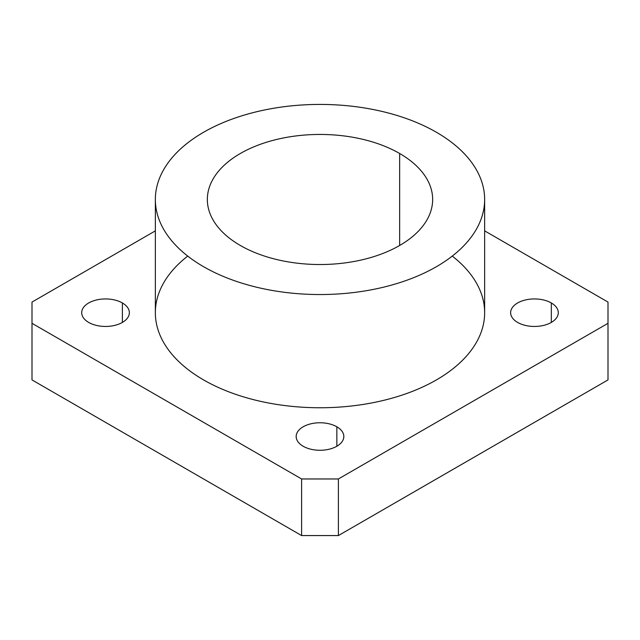 <?xml version="1.0" encoding="UTF-8"?>
<svg xmlns="http://www.w3.org/2000/svg" width="640" height="640" viewBox="0 0 640 640"><rect width="100%" height="100%" fill="white"/><g stroke="black" fill="none" stroke-linecap="round" stroke-linejoin="round"><path stroke-width="0.96" d="M608 379.912L338.384 535.576L301.616 535.576L32 379.912L32 323.312L301.616 478.968L338.384 478.968L608 323.312L608 302.08L484.648 230.864L608 302.08L608 379.912L608 323.312L338.384 478.968L301.616 478.968L32 323.312L32 302.08L32 379.912L301.616 535.576L301.616 478.968L301.616 535.576L338.384 535.576L338.384 478.968L338.384 535.576L608 379.912M436.424 132.264A164.648 95.064 0 0 0 160.96 174.88A164.648 95.064 0 0 0 362.616 291.304A164.648 95.064 0 0 0 436.424 132.264A164.648 95.064 180 0 1 484.648 199.488A164.648 95.064 180 0 1 320 294.544A164.648 95.064 180 0 1 155.352 199.488A164.648 95.064 180 0 1 256.992 111.664A164.648 95.064 180 0 1 436.424 132.264M399.656 153.496A112.656 65.04 180 0 1 349.16 262.312A112.656 65.04 180 0 1 211.184 182.648A112.656 65.04 180 0 1 399.656 153.496A112.656 65.04 0 0 0 276.888 139.392A112.656 65.04 0 0 0 207.344 199.488A112.656 65.04 0 0 0 320 264.528A112.656 65.04 0 0 0 432.656 199.488A112.656 65.04 0 0 0 399.656 153.496L399.656 245.472L399.656 153.496M155.352 230.864L32 302.08L155.352 230.864M336.848 426.792A23.832 13.76 180 0 1 326.168 449.808A23.832 13.76 180 0 1 296.984 432.96A23.832 13.76 180 0 1 336.848 426.792A23.832 13.76 0 0 0 310.88 423.808A23.832 13.76 0 0 0 296.168 436.52A23.832 13.76 0 0 0 320 450.272A23.832 13.76 0 0 0 343.832 436.52A23.832 13.76 0 0 0 336.848 426.792L336.848 446.248L336.848 426.792M122.384 302.968A23.832 13.76 180 0 1 111.696 325.984A23.832 13.76 180 0 1 82.512 309.136A23.832 13.76 180 0 1 122.384 302.968A23.832 13.76 0 0 0 96.416 299.984A23.832 13.76 0 0 0 81.704 312.696A23.832 13.76 0 0 0 105.528 326.456A23.832 13.76 0 0 0 129.36 312.696A23.832 13.76 0 0 0 122.384 302.968L122.384 322.424L122.384 302.968M551.32 302.968A23.832 13.76 180 0 1 540.64 325.984A23.832 13.76 180 0 1 511.448 309.136A23.832 13.76 180 0 1 551.32 302.968A23.832 13.76 0 0 0 525.352 299.984A23.832 13.76 0 0 0 510.64 312.696A23.832 13.76 0 0 0 534.472 326.456A23.832 13.76 0 0 0 558.296 312.696A23.832 13.76 0 0 0 551.32 302.968L551.32 322.424L551.32 302.968M452.28 256.088A164.648 95.064 180 0 1 430.56 383.136A164.648 95.064 180 0 1 209.44 383.136A164.648 95.064 180 0 1 187.72 256.088M155.352 199.488L155.352 312.696A164.648 95.064 0 0 0 320 407.752A164.648 95.064 0 0 0 484.648 312.696L484.648 199.488"/></g></svg>
